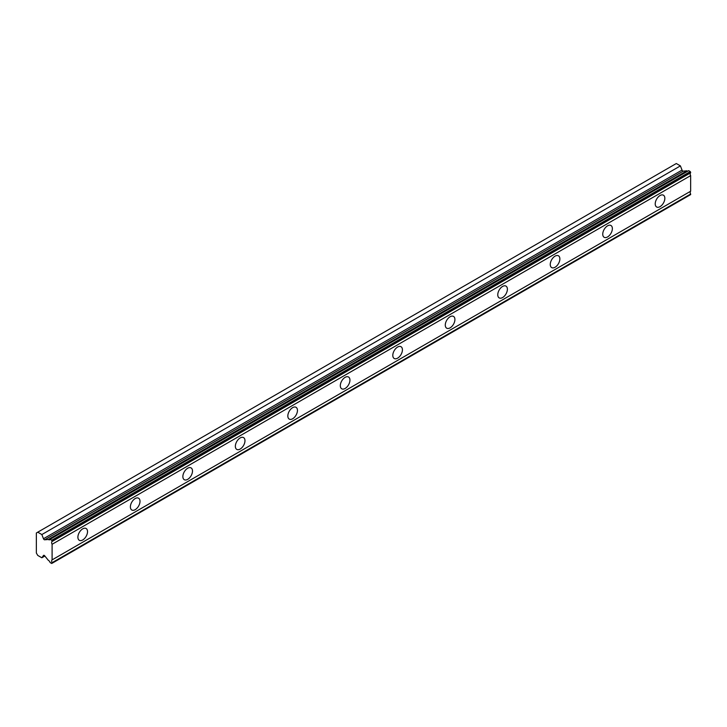 <?xml version="1.0" encoding="UTF-8"?>
<svg xmlns="http://www.w3.org/2000/svg" width="727" height="727" viewBox="0 0 727 727"><rect width="100%" height="100%" fill="white"/><g stroke="black" fill="none" stroke-linecap="round" stroke-linejoin="round"><path stroke-width="1.09" d="M50.118 539.325L688.669 170.654L690.277 171.581L690.65 172.817A2.544 1.472 60 0 0 690.65 175.616L52.099 544.287A2.544 1.472 60 0 1 52.099 541.488L51.717 540.252L50.118 539.325A2.544 1.472 60 0 1 49.754 539.716A2.544 1.472 60 0 1 48.482 539.588A2.544 1.472 60 0 1 48.318 539.479L44.674 539.807A1.236 0.718 60 0 1 44.238 539.688A1.236 0.718 60 0 1 43.475 538.743L41.848 534.554L37.749 532.182L36.35 532.991L36.35 552.993L37.749 555.419L41.848 557.782L43.475 555.473A1.236 0.718 60 0 1 43.62 555.346A1.236 0.718 60 0 1 44.674 555.792L48.318 560.317A2.544 1.472 60 0 1 50.118 562.553L51.717 563.48L52.099 562.68A2.544 1.472 60 0 1 52.099 559.881L52.099 544.287M687.797 171.163A2.544 1.472 60 0 1 687.033 170.918A2.544 1.472 60 0 1 686.87 170.818L683.226 171.136A1.236 0.718 -120 0 1 682.789 171.018A1.236 0.718 -120 0 1 682.035 170.082L680.408 165.883L676.301 163.52L37.749 532.182M660.034 206.65A6.807 3.926 120 0 0 664.478 200.652A6.807 3.926 120 0 0 663.433 195.2A6.807 3.926 120 0 0 660.034 195.536A6.807 3.926 120 0 0 655.59 201.533A6.807 3.926 120 0 0 656.635 206.986A6.807 3.926 120 0 0 660.034 206.65M82.714 539.961A6.807 3.926 120 0 0 87.158 533.963A6.807 3.926 120 0 0 86.113 528.511A6.807 3.926 120 0 0 82.714 528.856A6.807 3.926 120 0 0 78.262 534.845A6.807 3.926 120 0 0 79.307 540.297A6.807 3.926 120 0 0 82.714 539.961M135.195 509.663A6.807 3.926 120 0 0 139.639 503.666A6.807 3.926 120 0 0 138.593 498.213A6.807 3.926 120 0 0 135.195 498.549A6.807 3.926 120 0 0 130.751 504.547A6.807 3.926 120 0 0 131.796 510A6.807 3.926 120 0 0 135.195 509.663M187.675 479.357A6.807 3.926 120 0 0 192.128 473.368A6.807 3.926 120 0 0 191.083 467.915A6.807 3.926 120 0 0 187.675 468.252A6.807 3.926 120 0 0 183.231 474.24A6.807 3.926 120 0 0 184.276 479.693A6.807 3.926 120 0 0 187.675 479.357M240.164 449.059A6.807 3.926 120 0 0 244.608 443.061A6.807 3.926 120 0 0 243.563 437.609A6.807 3.926 120 0 0 240.164 437.945A6.807 3.926 120 0 0 235.721 443.943A6.807 3.926 120 0 0 236.757 449.395A6.807 3.926 120 0 0 240.164 449.059M292.645 418.761A6.807 3.926 120 0 0 297.089 412.763A6.807 3.926 120 0 0 296.053 407.311A6.807 3.926 120 0 0 292.645 407.647A6.807 3.926 120 0 0 288.201 413.645A6.807 3.926 120 0 0 289.246 419.097A6.807 3.926 120 0 0 292.645 418.761M345.134 388.454A6.807 3.926 120 0 0 349.578 382.457A6.807 3.926 120 0 0 348.533 377.004A6.807 3.926 120 0 0 345.134 377.349A6.807 3.926 120 0 0 340.681 383.338A6.807 3.926 120 0 0 341.726 388.791A6.807 3.926 120 0 0 345.134 388.454M397.614 358.157A6.807 3.926 120 0 0 402.058 352.159A6.807 3.926 120 0 0 401.013 346.706A6.807 3.926 120 0 0 397.614 347.043A6.807 3.926 120 0 0 393.171 353.04A6.807 3.926 120 0 0 394.216 358.493A6.807 3.926 120 0 0 397.614 358.157M450.095 327.85A6.807 3.926 120 0 0 454.548 321.861A6.807 3.926 120 0 0 453.503 316.409A6.807 3.926 120 0 0 450.095 316.745A6.807 3.926 120 0 0 445.651 322.743A6.807 3.926 120 0 0 446.696 328.186A6.807 3.926 120 0 0 450.095 327.85M502.584 297.552A6.807 3.926 120 0 0 507.028 291.554A6.807 3.926 120 0 0 505.983 286.102A6.807 3.926 120 0 0 502.584 286.438A6.807 3.926 120 0 0 498.14 292.436A6.807 3.926 120 0 0 499.176 297.888A6.807 3.926 120 0 0 502.584 297.552M555.064 267.254A6.807 3.926 120 0 0 559.508 261.257A6.807 3.926 120 0 0 558.472 255.804A6.807 3.926 120 0 0 555.064 256.14A6.807 3.926 120 0 0 550.621 262.138A6.807 3.926 120 0 0 551.666 267.591A6.807 3.926 120 0 0 555.064 267.254M607.554 236.947A6.807 3.926 120 0 0 611.998 230.95A6.807 3.926 120 0 0 610.953 225.497A6.807 3.926 120 0 0 607.554 225.843A6.807 3.926 120 0 0 603.11 231.831A6.807 3.926 120 0 0 604.146 237.284A6.807 3.926 120 0 0 607.554 236.947M52.099 563.261L690.65 194.6L690.65 194.018A2.544 1.472 60 0 1 690.65 191.219L690.65 175.616M690.277 171.581L51.717 540.252M52.099 541.488L690.65 172.817M690.65 191.219L52.099 559.881M690.65 194.018L52.099 562.68M44.874 556.037L41.848 557.782M680.408 165.883L41.848 534.554M686.87 170.818L48.318 539.479M690.65 172.235L52.099 540.897M44.674 539.807L683.226 171.136M682.035 170.082L43.475 538.743"/></g></svg>
